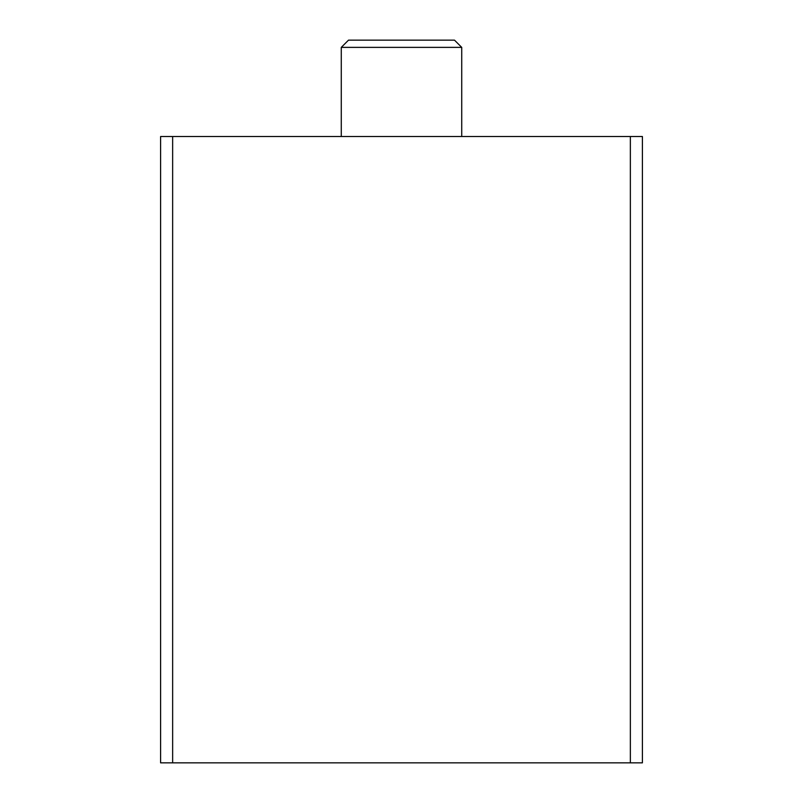 <?xml version="1.0" encoding="UTF-8"?>
<svg xmlns="http://www.w3.org/2000/svg" width="803" height="803" viewBox="0 0 803 803"><rect width="100%" height="100%" fill="white"/><g stroke="black" fill="none" stroke-linecap="round" stroke-linejoin="round"><path stroke-width="1.2" d="M630.355 762.85L642.4 762.85L642.4 136.51L160.6 136.51L160.6 762.85L630.355 762.85L630.355 136.51M341.275 47.377L461.725 47.377L454.498 40.15L348.502 40.15L341.275 47.377L341.275 136.51M172.645 762.85L172.645 136.51M461.725 47.377L461.725 136.51"/></g></svg>
